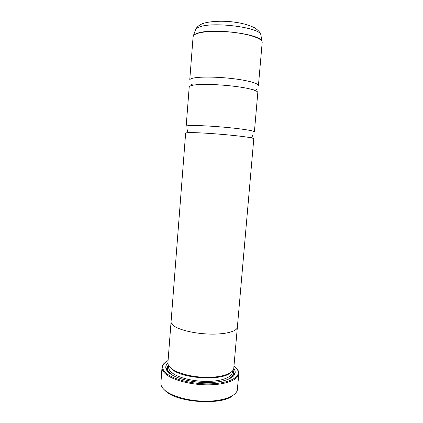 <?xml version="1.0" encoding="UTF-8"?>
<svg xmlns="http://www.w3.org/2000/svg" width="423" height="423" viewBox="0 0 423 423"><rect width="100%" height="100%" fill="white"/><g stroke="black" fill="none" stroke-linecap="round" stroke-linejoin="round"><path stroke-width="0.63" d="M257.813 92.6C257.871 91.685 256.005 90.675 252.208 89.57C240.359 85.927 207.519 83.231 195.236 84.886L193.427 85.134C190.683 85.599 189.277 86.207 189.208 86.958L186.173 126.255C186.21 125.901 187.579 125.668 190.281 125.562C197.34 125.282 214.096 126.17 229.107 127.661C244.145 129.152 254.588 130.945 254.392 131.865L257.813 92.6M253.789 138.749C253.811 138.469 252.584 138.099 250.109 137.639C239.577 135.524 200.909 132.325 189.731 132.648L189.451 132.648C186.94 132.7 185.671 132.87 185.639 133.145L171.072 321.713C170.966 323.246 172.156 324.816 174.646 326.424C181.155 330.617 197.203 334.017 211.87 334.122C226.569 334.255 237.129 331.156 237.366 327.164L253.789 138.749M232.957 395.42C222.197 405.62 177.184 402.77 165.594 391.064L164.272 389.773M161.993 367.439L160.851 384.068C161.121 386.088 162.384 388.108 164.653 390.117C171.69 396.388 189.234 401.247 205.943 401.216C222.672 401.21 235.548 396.42 237.266 390.35L238.852 373.763C238.472 379.701 226.12 384.644 208.941 384.835C191.788 385.062 173.187 380.346 165.879 374.249C163.125 371.954 161.829 369.686 161.993 367.439L162.099 366.725C162.474 365.128 163.553 363.664 165.345 362.342M168.053 360.539C165.07 362.141 163.32 364.002 162.807 366.133C162.289 368.544 163.537 371.003 166.546 373.504C173.885 379.605 192.782 384.258 209.856 383.857C226.966 383.497 238.725 378.315 238.265 372.335C238.107 370.151 236.684 368.026 234.004 365.958M236.383 368.179C237.932 369.781 238.757 371.399 238.863 373.038L238.852 373.763M234.263 375.101L234.405 373.81M232.824 376.338L232.793 376.687M230.493 372.663C222.519 381.012 182.805 378.918 172.277 369.48L170.421 367.724M237.393 326.826L233.745 368.623C232.819 373.483 221.99 377.332 207.545 377.353C193.11 377.395 177.644 373.52 171.352 368.512C169.115 366.736 167.957 364.97 167.878 363.209L171.098 321.374M233.76 368.523C234.998 370.114 235.442 371.695 235.098 373.266C234.004 378.463 222.551 382.582 207.339 382.598C192.148 382.646 175.942 378.49 169.38 373.128C167.101 371.272 165.901 369.416 165.779 367.566C165.7 365.958 166.398 364.473 167.873 363.108M168.539 372.404L166.805 368.687L168.275 364.885M193.094 36.706C193.2 35.442 194.654 34.348 197.456 33.422C204.769 31.006 221.858 30.689 237.023 32.841C252.214 34.982 262.593 39.117 262.191 42.385L258.421 85.62C258.723 83.495 248.312 80.502 233.195 78.678C218.109 76.843 201.179 76.574 193.988 77.954C191.233 78.477 189.821 79.154 189.747 79.979L193.094 36.706L193.586 35.437C194.231 34.612 195.532 33.877 197.488 33.237C211.484 27.844 260.15 33.909 261.911 41.057L262.186 41.967M237.388 327.169C237.15 331.161 226.585 334.26 211.875 334.128C197.197 334.022 181.139 330.622 174.625 326.424C172.135 324.822 170.94 323.246 171.051 321.713M233.073 370.21L233.903 374.202L231.587 377.586M234.22 373.953L234.014 375.439M232.581 370.876L232.803 372.023L232.343 372.272C232.021 377.194 221.784 381.239 207.667 381.409C193.575 381.604 178.22 377.792 172.024 372.779C169.639 370.849 168.518 368.935 168.655 367.037L168.248 366.715L168.655 365.62M173.298 375.65L170.924 374.011C167.328 370.997 166.535 368.132 168.539 365.419M261.017 35.849L260.78 34.48C259.008 27.347 212.917 21.515 199.529 26.929C197.657 27.574 196.404 28.309 195.775 29.134L195.32 30.451M193.163 36.293L195.775 29.134C196.854 27.135 198.588 25.565 200.983 24.418C205.377 21.7 220.875 20.188 234.284 22.133C242.004 23.085 248.703 24.946 254.387 27.707C259.056 30.72 260.071 32.582 260.78 34.48L262.191 42.385M232.724 370.696C234.532 374.339 232.412 377.443 226.358 380.013M252.208 89.57C253.514 89.739 256.433 90.808 256.507 89.004M195.236 84.886L193.692 84.917C191.439 84.901 190.567 84.468 191.085 83.627M250.109 137.639C251.997 138.427 252.78 135.217 252.494 135.191M189.451 132.648C187.463 133.123 187.22 129.829 187.5 129.845M238.265 372.335L238.863 373.038M166.805 368.687L165.779 367.566M233.903 374.202L235.098 373.266M168.756 365.784L168.655 367.037M162.807 366.133L162.099 366.725"/></g></svg>
